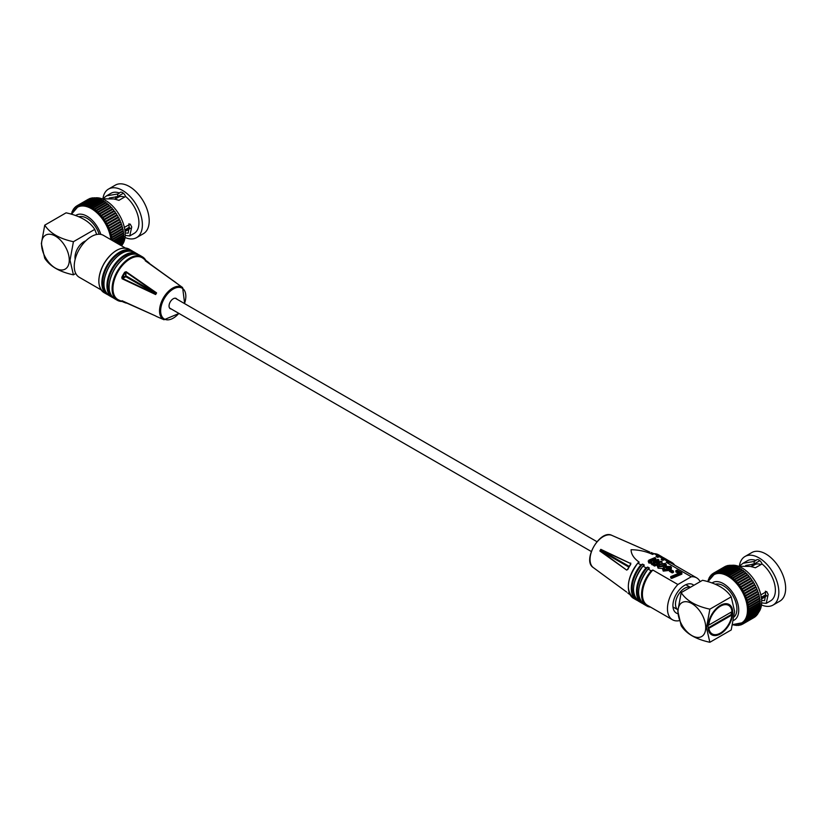 <?xml version="1.0" encoding="UTF-8"?>
<svg xmlns="http://www.w3.org/2000/svg" width="827" height="827" viewBox="0 0 827 827"><rect width="100%" height="100%" fill="white"/><g stroke="black" fill="none" stroke-linecap="round" stroke-linejoin="round"><path stroke-width="1.24" d="M690.307 587.346A12.87 7.433 120 0 0 680.662 591.584A12.87 7.433 120 0 0 675.473 604.061A12.87 7.433 120 0 0 677.83 609.757L672.992 606.987M677.83 609.716A12.829 7.402 -60 0 1 675.494 604.051A12.829 7.402 -60 0 1 680.652 591.625A12.829 7.402 -60 0 1 690.266 587.377M709.866 642.279C695.9 639.25 686.338 633.74 681.19 625.729L677.799 611.122L681.19 592.608L702.536 580.285C716.409 583.252 725.972 588.772 731.213 596.846L709.866 609.168L706.475 627.683L709.866 642.279L731.213 629.957L734.603 611.442L731.213 596.846M705.72 627.559A19.59 11.309 60 0 1 691.868 635.56A19.59 11.309 60 0 1 678.006 611.567A19.59 11.309 60 0 1 691.868 603.565A19.59 11.309 60 0 1 705.72 627.559M681.19 592.608C686.338 600.619 695.9 606.139 709.866 609.168M720.41 633.906A17.481 10.089 120 0 0 731.823 618.513A17.481 10.089 120 0 0 729.145 604.506A17.481 10.089 120 0 0 720.41 605.374A17.481 10.089 120 0 0 708.987 620.767A17.481 10.089 120 0 0 711.665 634.774A17.481 10.089 120 0 0 720.41 633.906M711.137 634.433A17.481 10.089 120 0 0 716.389 634.557M731.44 614.75A17.481 10.089 120 0 0 731.668 611.877M731.316 608.703A17.481 10.089 120 0 0 728.577 604.217M734.211 616.87A19.031 10.989 -120 0 0 736.909 609.096A19.031 10.989 -120 0 0 729.466 590.891A19.031 10.989 -120 0 0 715.365 584.234M728.628 605.395A16.447 9.5 120 0 0 720.41 606.212A16.447 9.5 120 0 0 708.832 625.057L731.988 611.691A16.447 9.5 120 0 0 728.628 605.395L727.533 604.764A16.447 9.5 120 0 0 723.325 604.092M708.398 629.947A16.447 9.5 120 0 0 711.086 633.255L712.181 633.885A16.447 9.5 120 0 0 720.41 633.068A16.447 9.5 120 0 0 731.905 615.019L731.171 614.595A16.447 9.5 120 0 0 731.306 612.083M708.057 626.349A16.447 9.5 120 0 0 708.181 627.869L708.904 628.293A16.447 9.5 120 0 0 712.181 633.885M708.832 625.057L708.17 624.685M708.181 627.869L731.171 614.595M731.905 615.019L708.904 628.293M741.788 622.834A27.798 16.044 -120 0 0 741.86 622.783A27.798 16.044 -120 0 0 747.618 610.068A27.798 16.044 -120 0 0 735.482 582.094A27.798 16.044 -120 0 0 714.073 574.651A27.798 16.044 -120 0 0 714.001 574.693M709.39 578.983L709.225 578.611A1.034 0.589 60 0 1 709.762 577.608L710.238 577.835L710 577.215A1.034 0.589 60 0 1 710.631 576.316L711.117 576.595L710.91 575.964A1.034 0.589 60 0 1 711.633 575.199L712.109 575.52L711.944 574.899A1.034 0.589 60 0 1 712.76 574.258L713.236 574.62L713.112 574.01A1.034 0.589 60 0 1 714.001 573.504L714.466 573.917L714.383 573.318A1.034 0.589 60 0 1 715.345 572.935L715.8 573.39L715.758 572.811A1.034 0.589 60 0 1 716.792 572.573L717.226 573.059L717.226 572.501A1.034 0.589 60 0 1 718.322 572.408L718.735 572.925L718.777 572.398A1.034 0.589 60 0 1 719.924 572.439L720.4 572.491A1.034 0.589 60 0 1 721.589 572.677L722.085 572.78A1.034 0.589 60 0 1 723.305 573.101L723.811 573.266A1.034 0.589 60 0 1 725.052 573.731L725.558 573.948A1.034 0.589 60 0 1 726.819 574.548L727.336 574.817A1.034 0.589 60 0 1 728.597 575.551L729.114 575.871A1.034 0.589 60 0 1 730.375 576.729L730.882 577.101A1.034 0.589 60 0 1 732.122 578.073L732.629 578.497A1.034 0.589 60 0 1 733.849 579.572L734.345 580.037A1.034 0.589 60 0 1 735.534 581.216L736.009 581.722A1.034 0.589 60 0 1 737.146 583.004L737.612 583.542A1.034 0.589 60 0 1 738.707 584.896L739.142 585.475A1.034 0.589 60 0 1 740.175 586.901L740.578 587.511A1.034 0.589 60 0 1 741.55 589L741.933 589.63A1.034 0.589 60 0 1 742.822 591.171L743.173 591.812A1.034 0.589 60 0 1 743.98 593.393L744.3 594.055A1.034 0.589 60 0 1 745.024 595.667L745.303 596.329A1.034 0.589 60 0 1 745.933 597.952L746.171 598.624A1.034 0.589 60 0 1 746.709 600.247L746.905 600.919A1.034 0.589 60 0 1 747.329 602.532L747.484 603.193A1.034 0.589 60 0 1 747.815 604.795L747.928 605.436A1.034 0.589 60 0 1 748.146 606.997L748.218 607.628A1.034 0.589 60 0 1 748.321 609.148L748.342 609.757A1.034 0.589 60 0 1 748.342 611.215L748.321 611.794A1.034 0.589 60 0 1 748.218 613.189L748.146 613.737A1.034 0.589 60 0 1 747.928 615.05L747.815 615.567A1.034 0.589 60 0 1 747.484 616.787L747.329 617.262A1.034 0.589 60 0 1 746.905 618.379L746.709 618.823A1.034 0.589 60 0 1 746.171 619.837L745.685 619.609L745.933 620.229A1.034 0.589 60 0 1 745.303 621.129L744.817 620.85L745.024 621.47A1.034 0.589 60 0 1 744.3 622.245L743.814 621.914L743.98 622.535A1.034 0.589 60 0 1 743.173 623.186L742.698 622.814L742.822 623.424A1.034 0.589 60 0 1 741.933 623.94L741.468 623.527L741.55 624.116A1.034 0.589 60 0 1 740.578 624.499L740.134 624.044L740.175 624.623A1.034 0.589 60 0 1 739.142 624.861L738.707 624.375L738.707 624.933A1.034 0.589 60 0 1 737.612 625.026L737.188 624.509L737.146 625.047A1.034 0.589 60 0 1 736.009 624.995L735.772 624.674M708.625 580.234L708.594 580.172A1.034 0.589 60 0 1 709.028 579.055L709.287 579.148M707.974 581.567A1.034 0.589 60 0 1 708.408 580.647M733.838 624.695A1.034 0.589 60 0 1 732.825 624.612M735.575 624.685L735.534 624.954A1.034 0.589 60 0 1 734.345 624.767L734.304 624.705M733.973 580.182L745.995 573.318A1.034 0.589 60 0 1 747.174 574.496L747.649 575.003A1.034 0.589 60 0 1 748.797 576.274L749.252 576.822A1.034 0.589 60 0 1 750.347 578.176L750.782 578.755A1.034 0.589 60 0 1 751.815 580.182L752.229 580.781A1.034 0.589 60 0 1 753.19 582.28L753.573 582.901A1.034 0.589 60 0 1 754.472 584.451L754.824 585.092A1.034 0.589 60 0 1 755.63 586.674L755.95 587.325A1.034 0.589 60 0 1 756.664 588.938L756.943 589.61A1.034 0.589 60 0 1 757.573 591.233L757.821 591.905A1.034 0.589 60 0 1 758.349 593.528L758.545 594.189A1.034 0.589 60 0 1 758.979 595.812L759.134 596.474A1.034 0.589 60 0 1 759.465 598.066L747.815 604.795L759.465 598.066M737.188 583.583L748.838 576.853M715.975 572.263L727.615 565.544A1.034 0.589 60 0 1 728.339 565.74M738.707 585.454L750.347 578.735M740.134 587.439L751.774 580.709M741.468 589.496L753.108 582.777M742.698 591.636L754.348 584.916M744.817 596.05L756.467 589.331M747.474 604.992L759.124 598.262L759.568 598.717A1.034 0.589 60 0 1 759.796 600.278L748.239 606.946M758.307 612.011L758.349 612.094A1.034 0.589 60 0 1 758.266 613.127L746.626 619.847M732.05 565.761A1.034 0.589 60 0 1 733.239 565.947L733.342 566.123M745.685 598.293L757.336 591.574M756.705 614.885A1.034 0.589 60 0 1 756.519 615.608L744.879 622.338M746.43 600.547L758.07 593.827M759.662 602.614L759.992 603.038A1.034 0.589 60 0 1 759.992 604.485L748.611 611.06M759.703 604.702L759.972 605.075A1.034 0.589 60 0 1 759.858 606.46M759.31 608.589L759.465 608.837A1.034 0.589 60 0 1 759.134 610.057M737.208 567.229A1.034 0.589 60 0 1 738.459 567.829L738.656 568.242M754.451 617.18A1.034 0.589 60 0 1 754.276 617.397L742.636 624.127M713.298 573.307L724.948 566.588A1.034 0.589 60 0 1 725.227 566.547M758.886 610.357L758.979 610.543A1.034 0.589 60 0 1 758.938 611.649L747.288 618.379M714.59 572.697L726.23 565.968A1.034 0.589 60 0 1 726.768 566.03M733.725 566.05A1.034 0.589 60 0 1 734.945 566.381L735.1 566.64M759.579 606.687L759.796 607.018A1.034 0.589 60 0 1 759.568 608.321M747.019 602.78L758.669 596.06M757.584 613.52A1.034 0.589 60 0 1 757.46 614.451L745.82 621.17M755.671 616.105A1.034 0.589 60 0 1 755.464 616.591L743.814 623.32M730.975 577.05L742.532 570.382A1.034 0.589 60 0 1 743.773 571.343L743.938 571.964M743.814 593.827L755.464 587.098M730.427 565.668A1.034 0.589 60 0 1 731.575 565.72L731.626 565.792M729.29 575.768L740.765 569.152A1.034 0.589 60 0 1 742.015 569.999L742.201 570.568M728.876 565.782A1.034 0.589 60 0 1 729.952 565.668M759.465 600.464L759.858 600.909A1.034 0.589 60 0 1 759.972 602.418L748.507 609.044M735.451 566.547A1.034 0.589 60 0 1 736.692 567.012L736.867 567.353M727.605 574.672L738.987 568.097A1.034 0.589 60 0 1 740.237 568.821L740.434 569.317M744.279 571.767L732.629 578.497L744.279 571.767A1.034 0.589 60 0 1 745.499 572.853L745.623 573.462M735.616 581.815L747.257 575.096M731.275 565.399A27.798 16.044 60 0 1 751.371 576.057A27.798 16.044 60 0 1 761.667 601.953A27.798 16.044 60 0 1 758.473 612.518M760.819 594.851L766.681 591.543L768.18 594.406L766.205 603.379L770.588 600.857A23.156 13.377 60 0 0 775.385 590.251A23.156 13.377 60 0 0 762.029 563.952A4.786 2.76 -120 0 0 756.612 559.838A4.786 2.76 -120 0 0 755.992 560.468L754.348 561.419L753.852 564.117L759.837 560.675M738.48 566.247L750.565 566.433L755.402 567.777L762.029 563.952M761.646 602.893L766.205 603.379M754.348 561.419L743.049 563.27L747.432 560.737A23.156 13.377 60 0 1 755.992 560.468M739.41 565.957A28.046 16.199 60 0 1 744.982 556.499A28.046 16.199 60 0 1 766.598 564.014A28.046 16.199 60 0 1 778.848 592.246A28.046 16.199 60 0 1 773.038 605.085A28.046 16.199 60 0 1 761.481 604.951M765.388 591.171L765.575 594.944L767.787 596.391M764.996 596.991A4.786 2.76 60 0 1 764.293 596.288M743.049 563.27L739.7 565.885M761.626 600.381L764.613 600.619L765.575 594.944M751.846 566.381A19.972 11.526 60 0 1 752.394 564.055M744.982 556.499L751.795 552.57A28.046 16.199 60 0 1 773.41 560.086A28.046 16.199 60 0 1 785.65 588.317A28.046 16.199 60 0 1 779.84 601.157L773.038 605.085M753.852 564.117L745.747 565.461M761.512 599.006L765.854 596.494M765.595 595.047L761.822 597.084L765.657 594.706M751.247 566.733L754.875 564.645A16.054 9.273 60 0 1 761.016 564.531M648.906 560.127L654.829 557.636L655.77 558.163L649.981 560.603L649.846 561.368L654.229 560.892L657.961 559.393L658.902 559.931L653.144 562.35L652.979 563.125L657.537 562.66L661.093 561.161L662.034 561.688L654.591 564.82L653.65 564.293L654.819 563.818L651.872 563.425L651.645 562.029L648.792 561.688L648.792 562.949L648.203 560.975L648.792 561.688L648.906 560.127M662.034 561.688L661.962 562.98M657.723 564.769L654.591 566.082L653.65 565.554L653.65 564.293M653.65 565.11L651.872 564.686L651.645 563.29L648.792 562.949M655.77 558.163L655.77 559.424L649.981 561.864M658.902 559.931L658.902 561.192L653.144 563.611M666.293 564.665L665.073 566.195L658.096 566.929L657.217 565.751L658.571 564.138L665.384 563.456L666.293 564.665L666.2 566.371M666.024 566.66L664.319 567.849M662.53 568.49L658.096 568.19L657.217 565.751M691.258 576.77L677.871 584.503L652.834 570.041L651.118 570.785L648.141 569.059L649.422 568.077L647.737 567.095L646.021 567.839L643.044 566.123L644.326 565.13L642.579 564.117L640.863 564.862L637.886 563.146L639.168 562.153C633.823 558.318 631.135 554.173 631.084 549.728C638.806 549.81 645.959 551.371 652.555 554.421L654.271 553.687L657.248 555.403L655.966 556.395L657.713 557.398L659.429 556.664L662.406 558.38L661.124 559.372L662.809 560.344L664.526 559.6L667.503 561.326L666.221 562.319L691.258 576.77A24.19 13.966 -60 0 1 696.665 577.866L696.665 577.866A24.19 13.966 -60 0 1 700.149 581.66M663.823 559.755L664.526 559.6A25.099 14.493 -60 0 1 668.878 560.778L664.401 559.579M658.726 556.819L659.429 556.664A25.099 14.493 -60 0 1 663.781 557.832L659.305 556.633M653.568 553.842L654.271 553.687A25.099 14.493 -60 0 1 658.633 554.855L654.147 553.656M637.638 600.588A25.099 14.493 -60 0 1 636.511 600.04L633.534 598.324A25.099 14.493 -60 0 1 637.886 563.146L638.155 562.742M646.021 567.839A25.099 14.493 -60 0 0 641.659 603.017L642.765 603.555A25.099 14.493 -60 0 1 641.659 603.017L638.692 601.301A25.099 14.493 -60 0 1 643.044 566.123L643.313 565.72M650.549 607.101A25.099 14.493 -60 0 1 646.755 605.964L643.788 604.248A25.099 14.493 -60 0 1 648.141 569.059L648.409 568.656M675.866 570.661L676.993 570.123L681.872 572.873L681.872 574.134L671.648 578.435L670.707 577.908L670.707 576.646L679.732 572.842L675.866 570.661L675.866 571.922L678.45 573.38M673.467 572.398L672.258 572.904L669.529 571.364L669.529 570.103L670.738 569.607L673.467 571.137L673.467 572.398M669.922 568.18L666.024 567.694L666.024 566.433L670.728 566.454L671.503 567.529L670.19 569.834M671.503 567.529L670.986 569.741M670.19 570.32L663.264 571.106L662.479 568.79L663.533 567.508L664.567 567.963L664.215 569.462M653.144 563.208L653.144 562.35L652.979 563.125M649.981 561.43L649.981 560.603L649.846 561.368M651.872 564.686L651.645 562.029M670.19 569.059L663.264 569.844L663.264 571.106M663.264 569.844L662.479 568.79M640.439 600.857A24.19 13.966 -60 0 1 647.737 567.095M673.467 571.137L672.258 571.643L672.258 572.904M665.073 566.195L665.073 567.456M658.096 566.929L658.096 568.19M664.567 567.963L664.143 569.421L669.394 568.459L669.922 566.919L669.922 568.087M663.771 568.893L664.143 569.421M670.283 567.446L666.841 567.022L666.841 568.283M666.841 567.022L666.024 566.433M666.758 559.548L663.781 557.832L666.758 559.548A25.099 14.493 -60 0 1 667.771 560.241L666.758 559.548A25.099 14.493 -60 0 0 662.406 558.38M693.832 585.309A16.468 9.51 120 0 0 692.799 584.544A16.468 9.51 120 0 0 676.331 594.055A16.468 9.51 120 0 0 676.331 613.076L676.331 613.076A16.468 9.51 120 0 0 677.902 613.686M679.277 620.653A24.19 13.966 -60 0 1 672.475 619.764A24.19 13.966 -60 0 1 677.871 584.503M647.427 605.302L672.475 619.764L647.427 605.302A24.19 13.966 -60 0 1 652.834 570.041M654.591 564.82L654.591 566.082M681.872 572.873L671.648 577.174L671.648 578.435M671.648 577.174L670.707 576.646M661.124 559.372A24.19 13.966 -60 0 1 664.308 559.579M666.221 562.319A24.19 13.966 -60 0 1 671.617 563.404L696.665 577.866L671.617 563.404M655.966 556.395A24.19 13.966 -60 0 1 659.264 556.633M635.384 597.983A24.19 13.966 -60 0 1 642.579 564.117M599.854 572.418L626.67 592.06M649.774 552.043L619.351 538.635M600.805 549.345A19.528 11.278 120 0 0 599.854 550.999L600.805 549.345L630.619 563.518L600.691 549.769M600.154 550.689L626.67 570.082L627.786 569.327A23.042 13.304 -60 0 1 630.65 564.386L630.732 563.032M626.67 570.082L599.854 550.999M672.258 571.643L669.529 570.103M661.6 556.571L658.633 554.855L661.6 556.571A25.099 14.493 -60 0 1 662.644 557.284L661.6 556.571A25.099 14.493 -60 0 0 657.248 555.403M667.503 561.326A25.099 14.493 -60 0 1 671.855 562.494L668.878 560.778L671.855 562.494A25.099 14.493 -60 0 1 674.739 565.203M664.04 565.73L664.588 563.921L659.501 564.665L658.923 566.485L664.04 565.73M665.053 564.572L664.588 563.921L664.588 565.182L658.819 566.423M658.468 565.844L658.923 566.485M659.501 564.665L659.501 565.926M85.812 240.843A12.829 7.402 120 0 0 74.999 257.352A12.829 7.402 120 0 0 75.174 259.264M73.417 241.711L94.764 229.389C89.616 221.378 80.054 215.857 66.088 212.828L44.741 225.161C49.982 233.224 59.544 238.745 73.417 241.711L70.026 260.226L73.417 274.833L75.774 273.468M96.687 234.475L94.764 229.389M41.557 244.11A19.59 11.309 60 0 1 55.409 236.108A19.59 11.309 60 0 1 69.272 260.112A19.59 11.309 60 0 1 55.409 268.113A19.59 11.309 60 0 1 41.557 244.11M73.417 274.833C59.544 271.856 49.982 266.335 44.741 258.272L41.35 243.676L44.741 225.161M99.168 234.237A19.031 10.989 -120 0 0 78.916 216.777M111.014 239.747A27.798 16.044 -120 0 0 97.906 213.5A27.798 16.044 -120 0 0 77.614 207.195A27.798 16.044 -120 0 0 77.542 207.236M72.941 211.526L72.776 211.164A1.034 0.589 60 0 1 73.314 210.151L73.789 210.378L73.551 209.758A1.034 0.589 60 0 1 74.182 208.859L74.668 209.138L74.461 208.518A1.034 0.589 60 0 1 75.185 207.742L75.66 208.073L75.495 207.453A1.034 0.589 60 0 1 76.311 206.802L76.787 207.174L76.663 206.564A1.034 0.589 60 0 1 77.552 206.047L78.017 206.461L77.934 205.861A1.034 0.589 60 0 1 78.896 205.489L79.351 205.944L79.309 205.365A1.034 0.589 60 0 1 80.343 205.117L80.777 205.613L80.777 205.055A1.034 0.589 60 0 1 81.873 204.951L82.286 205.478L82.328 204.941A1.034 0.589 60 0 1 83.475 204.993L83.951 205.034A1.034 0.589 60 0 1 85.14 205.22L85.636 205.323A1.034 0.589 60 0 1 86.845 205.654L87.352 205.82A1.034 0.589 60 0 1 88.592 206.285L89.109 206.502A1.034 0.589 60 0 1 90.37 207.101L90.887 207.37A1.034 0.589 60 0 1 92.148 208.094L92.665 208.425A1.034 0.589 60 0 1 93.916 209.272L94.433 209.644A1.034 0.589 60 0 1 95.674 210.616L96.18 211.04A1.034 0.589 60 0 1 97.4 212.125L97.896 212.591A1.034 0.589 60 0 1 99.075 213.769L99.56 214.276A1.034 0.589 60 0 1 100.698 215.547L101.163 216.095A1.034 0.589 60 0 1 102.248 217.449L102.693 218.018A1.034 0.589 60 0 1 103.726 219.455L104.13 220.054A1.034 0.589 60 0 1 105.101 221.553L105.484 222.174A1.034 0.589 60 0 1 106.373 223.714L106.724 224.365A1.034 0.589 60 0 1 107.531 225.947L107.851 226.598A1.034 0.589 60 0 1 108.575 228.211L108.854 228.883A1.034 0.589 60 0 1 109.484 230.506L109.722 231.167A1.034 0.589 60 0 1 110.249 232.8L110.446 233.462A1.034 0.589 60 0 1 110.88 235.085L111.035 235.747A1.034 0.589 60 0 1 111.366 237.339L111.48 237.99A1.034 0.589 60 0 1 111.697 239.551L111.748 240.171L123.409 233.452A1.034 0.589 60 0 1 123.523 234.971L113.134 240.967L123.616 234.93M72.176 212.777L72.145 212.725A1.034 0.589 60 0 1 72.58 211.598L72.828 211.691M71.525 214.11A1.034 0.589 60 0 1 71.959 213.19M97.276 198.604A1.034 0.589 60 0 1 98.496 198.925L98.64 199.183M102.248 218.008L114.333 211.298A1.034 0.589 60 0 1 115.366 212.725L115.78 213.335A1.034 0.589 60 0 1 116.741 214.824L117.124 215.454A1.034 0.589 60 0 1 118.013 216.994L118.364 217.635A1.034 0.589 60 0 1 119.181 219.217L119.491 219.879A1.034 0.589 60 0 1 120.215 221.491L120.494 222.153A1.034 0.589 60 0 1 121.124 223.776L121.362 224.448A1.034 0.589 60 0 1 121.9 226.071L122.096 226.743A1.034 0.589 60 0 1 122.53 228.355L122.685 229.017A1.034 0.589 60 0 1 123.006 230.619L111.366 237.339M108.368 228.603L120.018 221.874M91.156 207.215L102.527 200.651A1.034 0.589 60 0 1 103.788 201.375L103.985 201.871M92.841 208.321L104.305 201.695A1.034 0.589 60 0 1 105.567 202.553L105.753 203.111M106.249 224.189L117.889 217.46M109.236 230.847L120.887 224.117M123.244 237.246L123.523 237.618A1.034 0.589 60 0 1 123.409 239.013M122.861 241.133L123.006 241.391A1.034 0.589 60 0 1 122.685 242.611M122.437 242.911L122.53 243.086A1.034 0.589 60 0 1 122.489 244.203L120.608 245.278M99.002 199.09A1.034 0.589 60 0 1 100.243 199.555L100.418 199.896M97.524 212.735L109.536 205.861A1.034 0.589 60 0 1 110.725 207.039L111.2 207.546A1.034 0.589 60 0 1 112.348 208.828L112.803 209.365A1.034 0.589 60 0 1 113.899 210.73L113.899 211.278M123.213 235.168L123.543 235.581A1.034 0.589 60 0 1 123.543 237.039L114.932 242.001L123.688 236.987M121.858 244.565L121.9 244.647A1.034 0.589 60 0 1 121.817 245.681L121.559 245.826M93.978 198.222A1.034 0.589 60 0 1 95.115 198.263L95.177 198.346M95.601 198.315A1.034 0.589 60 0 1 96.78 198.501L96.893 198.666M109.981 233.1L121.621 226.371M107.83 204.321L96.18 211.04L107.83 204.321A1.034 0.589 60 0 1 109.04 205.396L109.174 206.006M100.739 216.126L112.389 209.407M105.019 222.049L116.659 215.33M100.76 199.772A1.034 0.589 60 0 1 102.01 200.372L102.207 200.796M110.57 235.333L122.22 228.603M111.025 237.535L122.665 230.816L123.12 231.26A1.034 0.589 60 0 1 123.337 232.821L111.79 239.499M94.526 209.593L106.083 202.925A1.034 0.589 60 0 1 107.324 203.897L107.489 204.517M123.13 239.241L123.337 239.561A1.034 0.589 60 0 1 123.12 240.874M92.428 198.325A1.034 0.589 60 0 1 93.503 198.211M89.564 198.987A1.034 0.589 60 0 1 90.319 198.583M103.675 219.982L115.325 213.263M99.157 214.369L110.808 207.639M107.365 226.371L119.016 219.651M90.949 198.563A1.034 0.589 60 0 1 91.88 198.294M94.826 197.953A27.798 16.044 60 0 1 114.922 208.6A27.798 16.044 60 0 1 125.218 234.506A27.798 16.044 60 0 1 122.024 245.061M124.36 227.404L130.232 224.096L131.731 226.96L129.756 235.933L134.139 233.4A23.156 13.377 60 0 0 138.936 222.804A23.156 13.377 60 0 0 125.57 196.495A4.786 2.76 -120 0 0 120.163 192.391A4.786 2.76 -120 0 0 119.543 193.011L117.899 193.963L106.6 195.813L103.251 198.428M102.031 198.79L114.116 198.976L118.954 200.32L125.57 196.495M106.6 195.813L110.983 193.291A23.156 13.377 60 0 1 119.543 193.011M128.536 229.544A4.786 2.76 60 0 1 127.844 228.831M102.961 198.511A28.046 16.199 60 0 1 108.533 189.052A28.046 16.199 60 0 1 130.149 196.568A28.046 16.199 60 0 1 142.389 224.799A28.046 16.199 60 0 1 136.579 237.638A28.046 16.199 60 0 1 125.032 237.494M117.899 193.963L117.403 196.671L109.298 198.004M125.197 235.437L129.756 235.933M128.929 223.724L129.115 227.497L131.338 228.934M115.398 198.935A19.972 11.526 60 0 1 115.935 196.609M108.533 189.052L115.335 185.124A28.046 16.199 60 0 1 136.951 192.639A28.046 16.199 60 0 1 149.201 220.871A28.046 16.199 60 0 1 143.391 233.71L136.579 237.638M125.063 231.55L129.394 229.048M125.166 232.925L128.164 233.173L129.115 227.497M117.403 196.671L123.378 193.218M114.798 199.286L118.426 197.188A16.054 9.273 60 0 1 124.567 197.074M129.146 227.601L125.373 229.637L129.198 227.26M145.779 260.329A25.099 14.493 120 0 0 142.389 256.815A25.099 14.493 120 0 0 117.289 271.297A25.099 14.493 120 0 0 117.289 300.273A25.099 14.493 120 0 0 121.652 301.452L122.355 301.297M129.653 250.912A24.19 13.966 120 0 0 107.706 265.767A24.19 13.966 120 0 0 105.815 292.189M134.894 253.889A24.19 13.966 120 0 0 112.803 268.713A24.19 13.966 120 0 0 111.014 295.239M125.332 248.007L103.447 235.375A24.19 13.966 120 0 0 79.258 249.34A24.19 13.966 120 0 0 79.258 277.272L101.142 289.905M156.272 293.347L126.252 276.022L121.796 277.272L122.086 278.761L155.61 294.526A19.528 11.278 -60 0 1 156.076 293.688A19.528 11.278 -60 0 1 156.572 292.872L126.149 271.711L124.712 272.207L125.27 272.6A23.042 13.304 120 0 0 123.75 275.029A23.042 13.304 120 0 0 122.406 277.552L122.375 278.379L155.91 294.216M145.335 260.815L145.17 260.402A23.549 13.594 -60 0 1 147.454 261.58L142.916 258.22A24.19 13.966 120 0 0 117.961 271.69A24.19 13.966 120 0 0 118.778 300.025L123.957 302.289A23.549 13.594 -60 0 1 121.796 300.883L122.241 300.832M168.46 277.355L182.612 287.538A18.628 10.761 120 0 0 163.395 297.916A18.628 10.761 120 0 0 164.015 319.749L156.572 316.493A19.528 11.278 -60 0 1 155.61 315.945L121.796 300.883M123.13 301.235A23.042 13.304 120 0 0 125.27 302.3L148.126 312.585M124.712 302.568A23.549 13.594 -60 0 1 123.957 302.289L126.149 303.095M122.086 300.739L155.61 315.945M122.086 278.761L125.859 276.704L125.27 272.6L126.149 271.711M145.17 260.402L175.117 282.162A19.528 11.278 -60 0 1 176.068 282.71L148.126 262.707A23.042 13.304 120 0 0 146.141 261.384M149.253 263.079L147.454 261.58A23.549 13.594 -60 0 1 148.085 262.087M125.27 302.217L125.983 302.537M176.937 299.198A5.923 3.422 120 0 0 176.192 298.475A5.923 3.422 120 0 0 170.279 301.886A5.923 3.422 120 0 0 170.279 308.729A5.923 3.422 120 0 0 171.272 308.998M156.448 293.285L125.962 272.166L125.859 276.704L155.879 294.03M148.684 263.203L148.054 262.748M733.621 620.374A21.616 12.477 -120 0 0 738.738 610.15A21.616 12.477 -120 0 0 728.897 587.966A21.616 12.477 -120 0 0 712.037 582.994M707.912 581.701L713.928 574.734A27.798 16.044 60 0 1 735.337 582.177A27.798 16.044 60 0 1 747.474 610.15A27.798 16.044 60 0 1 741.716 622.876L741.86 622.783M747.174 574.496L735.534 581.216M745.995 573.318L734.345 580.037M749.252 576.822L737.612 583.542M754.472 584.451L742.822 591.171M758.349 593.528L746.709 600.247M750.347 578.176L738.707 584.896M751.815 580.182L740.175 586.901M753.19 582.28L741.55 589M754.824 585.092L743.173 591.812M756.664 588.938L745.024 595.667M757.573 591.233L745.933 597.952M758.349 612.094L746.709 618.823M733.239 565.947L721.589 572.677M755.63 586.674L743.98 593.393M757.821 591.905L746.171 598.624M718.901 572.067L718.322 572.408M753.573 582.901L741.933 589.63M758.545 594.189L746.905 600.919M759.992 603.038L748.342 609.757M759.972 605.075L748.321 611.794M738.459 567.829L726.819 574.548M759.134 596.474L747.484 603.193M759.465 608.837L747.815 615.567M752.229 580.781L740.578 587.511M759.568 598.717L747.928 605.436M758.979 610.543L747.329 617.262M734.945 566.381L723.305 573.101M759.796 607.018L748.146 613.737M743.773 571.343L732.122 578.073M748.797 576.274L737.146 583.004M747.649 575.003L736.009 581.722M750.782 578.755L739.142 585.475M756.943 589.61L745.303 596.329M758.979 595.812L747.329 602.532M731.575 565.72L719.924 572.439M742.015 569.999L730.375 576.729M755.95 587.325L744.3 594.055M746.512 619.888L745.933 620.229M759.858 600.909L748.218 607.628M736.692 567.012L725.052 573.731M740.237 568.821L728.597 575.551M745.499 572.853L733.849 579.572M641.948 602.831A24.789 14.307 -60 0 1 646.724 567.684M628.334 586.715A24.789 14.307 -60 0 1 637.844 563.094M633.492 589.682A24.789 14.307 -60 0 1 643.003 566.071M656.979 555.806A24.789 14.307 -60 0 1 661.641 556.953M653.847 562.029L653.847 563.29M650.136 606.863A24.789 14.307 -60 0 1 647.127 605.819A24.789 14.307 -60 0 1 651.821 570.63M650.591 607.132L646.755 605.964A25.099 14.493 -60 0 1 651.118 570.785M650.818 560.21L650.818 561.471M667.234 561.729A24.789 14.307 -60 0 1 671.917 562.887A24.789 14.307 -60 0 1 674.325 564.965M636.852 599.885A24.789 14.307 -60 0 1 641.566 564.707M638.589 592.628A24.789 14.307 -60 0 1 648.099 569.017M626.69 592.08L593.31 567.591A18.628 10.761 -60 0 1 593.9 546.461A18.628 10.761 -60 0 1 611.897 535.389L649.805 552.054M627.838 593.042A23.549 13.594 120 0 0 628.458 593.559L630.091 594.758M651.18 552.55L651.965 552.849A23.549 13.594 120 0 0 651.211 552.56M630.753 564.376A23.549 13.594 120 0 0 627.838 569.431M637.648 600.588L636.511 600.04A25.099 14.493 -60 0 1 640.863 564.862M662.138 558.783A24.789 14.307 -60 0 1 666.738 559.9M636.511 600.04L633.534 598.324C625.408 590.333 626.866 578.538 637.906 562.929M641.659 603.017L638.692 601.301C630.556 593.31 632.014 581.515 643.065 565.906M646.755 605.964L643.788 604.248C635.653 596.257 637.11 584.451 648.161 568.852M600.702 549.934L629.244 566.423M600.309 550.617L628.851 567.095M100.853 234.413A21.616 12.477 -120 0 0 75.588 215.547M71.463 214.255L77.469 207.277A27.798 16.044 60 0 1 97.689 213.511A27.798 16.044 60 0 1 110.859 239.654M98.496 198.925L86.845 205.654M115.366 212.725L103.726 219.455M114.333 211.298L102.693 218.018M118.013 216.994L106.373 223.714M117.124 215.454L105.484 222.174M120.215 221.491L108.575 228.211M103.788 201.375L92.148 208.094M105.567 202.553L93.916 209.272M118.364 217.635L106.724 224.365M121.362 224.448L109.722 231.167M122.685 229.017L111.035 235.747M123.523 237.618L115.429 242.29M123.006 241.391L118.437 244.027M122.53 243.086L119.667 244.74M100.243 199.555L88.592 206.285M110.725 207.039L99.075 213.769M109.536 205.861L97.896 212.591M121.9 226.071L110.249 232.8M123.543 235.581L113.671 241.277M121.9 244.647L120.701 245.34M95.115 198.263L83.475 204.993M96.78 198.501L85.14 205.22M120.494 222.153L108.854 228.883M109.04 205.396L97.4 212.125M112.348 208.828L100.698 215.547M122.096 226.743L110.446 233.462M111.2 207.546L99.56 214.276M113.899 210.73L102.248 217.449M116.741 214.824L105.101 221.553M115.78 213.335L104.13 220.054M102.01 200.372L90.37 207.101M112.803 209.365L101.163 216.095M107.324 203.897L95.674 210.616M121.124 223.776L109.484 230.506M123.337 239.561L117.02 243.21M82.452 204.62L81.873 204.951M122.53 228.355L110.88 235.085M119.491 219.879L107.851 226.598M123.12 231.26L111.48 237.99M119.181 219.217L107.531 225.947M121.6 253.424A24.789 14.307 120 0 0 109.102 266.563A24.789 14.307 120 0 0 103.964 283.971M109.164 295.58C102.207 289.915 102.166 280.229 109.05 266.542C117.465 253.734 125.869 248.927 134.253 252.111A25.099 14.493 120 0 0 109.164 266.604A25.099 14.493 120 0 0 109.164 295.58L112.141 297.296A25.099 14.493 120 0 0 113.268 297.844M145.438 260.081A24.789 14.307 120 0 0 117.661 271.514A24.789 14.307 120 0 0 121.652 301.276M137.272 254.209A24.789 14.307 120 0 0 112.513 268.537A24.789 14.307 120 0 0 112.482 297.141M134.253 252.111L138.274 254.54A25.099 14.493 120 0 0 137.23 253.837A25.099 14.493 120 0 0 112.141 268.32A25.099 14.493 120 0 0 112.141 297.296L113.278 297.844M116.504 250.478A24.789 14.307 120 0 0 104.006 263.627A24.789 14.307 120 0 0 98.868 281.025M104.068 263.658A25.099 14.493 120 0 0 104.068 292.644L107.045 294.36A25.099 14.493 120 0 0 108.141 294.888L107.045 294.36A25.099 14.493 120 0 1 107.045 265.384A25.099 14.493 120 0 1 132.134 250.891L133.157 251.584A25.099 14.493 120 0 0 132.134 250.891L129.157 249.175A25.099 14.493 120 0 0 104.068 263.658M126.758 256.401A24.789 14.307 120 0 0 114.25 269.54A24.789 14.307 120 0 0 109.123 286.948M132.113 251.232A24.789 14.307 120 0 0 107.417 265.591A24.789 14.307 120 0 0 107.334 294.164M121.796 277.272A23.549 13.594 -60 0 1 123.161 274.688A23.549 13.594 -60 0 1 124.712 272.207M114.322 298.557C107.365 292.892 107.324 283.206 114.209 269.519C122.623 256.711 131.028 251.904 139.412 255.088A25.099 14.493 120 0 0 114.322 269.581A25.099 14.493 120 0 0 114.322 298.557L117.289 300.273L121.776 301.473M184.514 303.571A17.812 10.286 120 0 0 180.596 287.548A17.812 10.286 120 0 0 164.335 298.454A17.812 10.286 120 0 0 163.012 317.992A17.812 10.286 120 0 0 178.849 313.381M685.862 584.699L690.38 587.304M732.67 624.592L741.716 622.876M709.266 578.704L708.646 579.065M759.465 610.026L747.815 616.756M737.353 567.074L725.703 573.793M735.958 624.923L735.327 625.284M737.622 625.047L736.94 625.439M742.574 570.351L730.923 577.07M759.837 600.257L748.197 606.977M739.245 624.974L738.49 625.408M730.634 565.275L718.994 571.995M742.357 624.168L741.343 624.747M710.869 575.83L710.114 576.264M729.094 565.306L717.443 572.036M759.837 608.279L748.197 615.009M740.837 569.09L729.197 575.809M709.99 577.194L709.308 577.587M760.065 606.408L748.425 613.138M735.616 566.33L723.976 573.059M733.921 565.782L722.271 572.511M760.065 602.387L748.425 609.106M732.246 565.43L720.606 572.16M739.1 567.994L727.45 574.713M760.147 604.444L748.497 611.163M740.816 624.685L739.958 625.171M711.902 574.61L711.055 575.106M713.122 573.535L712.119 574.114M765.688 595.481L761.388 597.962M671.855 562.494L674.78 565.234M651.965 552.849L653.909 553.697M651.283 563.921L651.283 562.66M593.31 567.591C581.846 560.623 600.133 528.949 611.897 535.389M630.774 563.797L627.342 569.731M628.458 593.559L627.807 593.021M591.264 551.485L169.545 308.006M596.929 541.675L175.21 298.196M102.651 200.537L91.001 207.267M123.616 238.962L116.638 242.993M123.006 242.58L119.47 244.627M75.453 207.163L74.606 207.649M88.489 199.142L76.849 205.861M104.388 201.633L92.748 208.352M95.798 197.984L84.158 204.703M97.462 198.335L85.822 205.055M94.185 197.818L82.545 204.548M100.904 199.617L89.254 206.347M74.42 208.373L73.665 208.807M106.125 202.894L94.474 209.624M123.388 240.833L118.147 243.862M92.634 197.86L80.994 204.579M76.673 206.088L75.671 206.667M89.781 198.521L78.131 205.241M123.388 232.8L111.738 239.53M72.817 211.247L72.187 211.609M73.541 209.738L72.859 210.13M99.168 198.883L87.528 205.603M91.166 198.087L79.516 204.817M129.239 228.035L124.939 230.516M129.157 249.175C120.773 245.981 112.369 250.788 103.954 263.596C97.069 277.293 97.11 286.969 104.068 292.644M139.412 255.088L142.389 256.815L145.831 260.371M164.015 319.749L178.994 313.464M182.612 287.538L184.659 303.654M175.138 282.172L145.242 260.753"/></g></svg>
